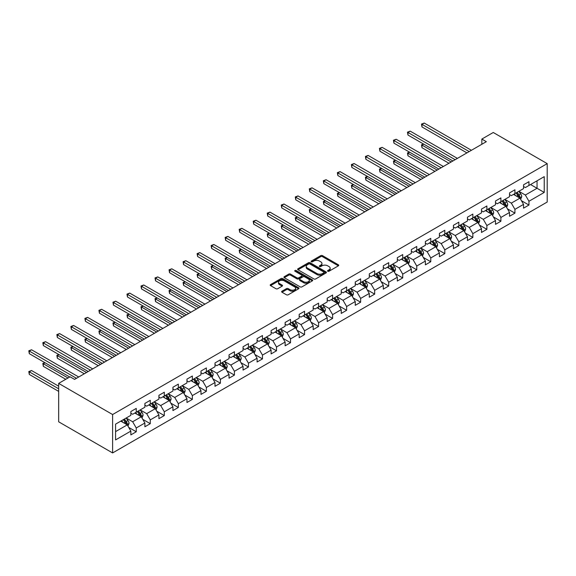 <?xml version="1.0" encoding="UTF-8"?>
<svg xmlns="http://www.w3.org/2000/svg" width="576" height="576" viewBox="0 0 576 576"><rect width="100%" height="100%" fill="white"/><g stroke="black" fill="none" stroke-linecap="round" stroke-linejoin="round"><path stroke-width="0.86" d="M327.773 271.238A0.871 0.504 0 0 0 329.004 271.238L338.386 265.831A1.246 0.72 0 0 0 338.746 265.32A1.246 0.72 0 0 0 338.386 264.809L322.495 255.636A1.246 0.72 0 0 0 320.731 255.636L311.357 261.05A0.871 0.504 0 0 0 311.105 261.41A0.871 0.504 0 0 0 311.357 261.763A0.871 0.504 0 0 0 312.595 261.763L313.805 261.065A3.996 2.304 0 0 1 319.457 261.065L320.774 261.828A3.996 2.304 0 0 1 321.948 263.462A3.996 2.304 0 0 1 320.774 265.09L319.565 265.788A0.871 0.504 0 0 0 319.306 266.148A0.871 0.504 0 0 0 319.565 266.501A0.871 0.504 0 0 0 320.803 266.501L322.013 265.802A3.996 2.304 0 0 1 327.658 265.802L328.982 266.566A3.996 2.304 0 0 1 330.156 268.2A3.996 2.304 0 0 1 328.982 269.827L327.773 270.526A0.871 0.504 0 0 0 327.514 270.886A0.871 0.504 0 0 0 327.773 271.238L327.773 270.526M281.995 291.204A1.246 0.72 0 0 0 281.628 291.708A1.246 0.72 0 0 0 281.995 292.219L286.452 294.79A1.246 0.72 0 0 0 288.216 294.79L298.627 288.778A1.246 0.72 0 0 0 298.994 288.274A1.246 0.72 0 0 0 298.627 287.762L282.744 278.59A1.246 0.72 0 0 0 280.98 278.59L270.569 284.602A1.246 0.72 0 0 0 270.202 285.113A1.246 0.72 0 0 0 270.569 285.624L275.947 288.727A1.246 0.72 0 0 0 277.711 288.727L282.168 286.157A1.246 0.72 0 0 0 282.535 285.646A1.246 0.72 0 0 0 282.168 285.134L279.504 283.594A3.341 1.93 0 0 1 278.525 282.233A3.341 1.93 0 0 1 280.584 280.454A3.341 1.93 0 0 1 284.22 280.872L294.682 286.906A3.341 1.93 0 0 1 295.654 288.274A3.341 1.93 0 0 1 293.594 290.052A3.341 1.93 0 0 1 289.958 289.634L288.216 288.626A1.246 0.72 0 0 0 286.452 288.626L281.995 291.204L281.995 292.219M547.2 163.627L493.258 132.487L481.838 139.075L486.338 141.674L74.578 379.397L70.085 376.805L58.666 383.393L112.608 414.54L547.2 163.627L547.2 202.039L112.608 452.945L112.608 414.54M313.898 278.95A1.246 0.72 0 0 0 315.662 278.95L326.074 272.938A1.246 0.72 0 0 0 326.441 272.426A1.246 0.72 0 0 0 326.074 271.915L310.19 262.742A1.246 0.72 0 0 0 308.426 262.742L298.008 268.754A1.246 0.72 0 0 0 297.648 269.266A1.246 0.72 0 0 0 298.008 269.777L313.898 278.95M295.315 271.433A0.871 0.504 0 0 1 296.201 271.555L312.336 280.865L301.939 286.87A1.246 0.72 0 0 1 300.175 286.87L284.285 277.697L288.742 275.148L288.742 274.104L284.285 276.682A1.246 0.72 0 0 0 283.925 277.193A1.246 0.72 0 0 0 284.285 277.697L284.285 276.682M288.742 275.148A1.246 0.72 0 0 1 290.513 275.148L290.513 274.104A1.246 0.72 0 0 0 288.742 274.104M290.513 274.104L296.95 277.826A1.246 0.72 0 0 0 298.714 277.826L301.673 276.12A1.246 0.72 0 0 0 302.04 275.609A1.246 0.72 0 0 0 301.673 275.098L294.97 271.231A0.871 0.504 0 0 1 294.71 270.871A0.871 0.504 0 0 1 295.25 270.403A0.871 0.504 0 0 1 296.201 270.518L312.35 279.842A1.246 0.72 0 0 1 312.718 280.346A1.246 0.72 0 0 1 312.35 280.858L312.35 279.842M128.743 427.435L136.253 431.77L136.253 427.982L144.886 423L144.886 426.787L150.278 423.67L150.278 419.882L158.911 414.9L158.911 418.687L164.304 415.577L164.304 411.79L172.93 406.8L172.93 410.594L178.33 407.477L178.33 403.69L186.955 398.707L186.955 402.494L192.355 399.384L192.355 395.59L200.981 390.607L200.981 394.394L206.374 391.284L206.374 387.497L215.006 382.514L215.006 386.302L220.399 383.184L220.399 379.397L229.032 374.414L229.032 378.202L234.425 375.091L234.425 371.297L243.058 366.314L243.058 370.109L248.45 366.991L248.45 363.204L257.083 358.222L257.083 362.009L262.476 358.891L262.476 355.104L271.109 350.122L271.109 353.909L276.502 350.798L276.502 347.011L285.134 342.029L285.134 345.816L290.527 342.698L290.527 338.911L299.16 333.929L299.16 337.716L304.553 334.606L304.553 330.811L313.178 325.829L313.178 329.623L318.578 326.506L318.578 322.718L327.204 317.736L327.204 321.523L332.604 318.406L332.604 314.618L341.23 309.636L341.23 313.423L346.622 310.313L346.622 306.526L355.255 301.536L355.255 305.33L360.648 302.213L360.648 298.426L369.281 293.443L369.281 297.23L374.674 294.12L374.674 290.326L383.306 285.343L383.306 289.138L388.699 286.02L388.699 282.233L397.332 277.25L397.332 281.038L402.725 277.92L402.725 274.133L411.358 269.15L411.358 272.938L416.75 269.827L416.75 266.033L425.383 261.05L425.383 264.845L430.776 261.727L430.776 257.94L439.409 252.958L439.409 256.745L444.802 253.634L444.802 249.84L453.434 244.858L453.434 248.645L458.827 245.534L458.827 241.747L467.453 236.765L467.453 240.552L472.853 237.434L472.853 233.647L481.478 228.665L481.478 232.452L486.878 229.342L486.878 225.547L495.504 220.565L495.504 224.359L500.897 221.242L500.897 217.454L509.53 212.472L509.53 216.259L514.922 213.142L514.922 209.354L523.555 204.372L523.555 208.159L528.948 205.049L528.948 201.262L544.234 192.434L544.234 176.652L537.041 180.806L537.041 188.28L544.234 192.434M136.253 431.77L130.86 434.887L130.86 431.093L115.574 439.92L115.574 424.138L130.86 415.318L130.86 411.523L136.253 408.413L136.253 412.2L144.886 407.218L144.886 403.43L150.278 400.313L150.278 404.107L158.911 399.118L158.911 395.33L164.304 392.22L164.304 396.007L172.93 391.025L172.93 387.238L178.33 384.12L178.33 387.907L186.955 382.925L186.955 379.138L192.355 376.02L192.355 379.814L200.981 374.832L200.981 371.038L206.374 367.927L206.374 371.714L215.006 366.732L215.006 362.945L220.399 359.827L220.399 363.614L229.032 358.632L229.032 354.845L234.425 351.734L234.425 355.522L243.058 350.539L243.058 346.752L248.45 343.634L248.45 347.422L257.083 342.439L257.083 338.652L262.476 335.534L262.476 339.329L271.109 334.346L271.109 330.552L276.502 327.442L276.502 331.229L285.134 326.246L285.134 322.459L290.527 319.342L290.527 323.129L299.16 318.146L299.16 314.359L304.553 311.249L304.553 315.036L313.178 310.054L313.178 306.259L318.578 303.149L318.578 306.936L327.204 301.954L327.204 298.166L332.604 295.049L332.604 298.843L341.23 293.861L341.23 290.066L346.622 286.956L346.622 290.743L355.255 285.761L355.255 281.974L360.648 278.856L360.648 282.643L369.281 277.661L369.281 273.874L374.674 270.756L374.674 274.55L383.306 269.568L383.306 265.774L388.699 262.663L388.699 266.45L397.332 261.468L397.332 257.681L402.725 254.563L402.725 258.358L411.358 253.368L411.358 249.581L416.75 246.47L416.75 250.258L425.383 245.275L425.383 241.488L430.776 238.37L430.776 242.158L439.409 237.175L439.409 233.388L444.802 230.27L444.802 234.065L453.434 229.082L453.434 225.288L458.827 222.178L458.827 225.965L467.453 220.982L467.453 217.195L472.853 214.078L472.853 217.865L481.478 212.882L481.478 209.095L486.878 205.985L486.878 209.772L495.504 204.79L495.504 201.002L500.897 197.885L500.897 201.672L509.53 196.69L509.53 192.902L514.922 189.785L514.922 193.579L523.555 188.597L523.555 184.802L528.948 181.692L528.948 185.479L544.234 176.652M134.813 413.035L141.286 416.772L132.653 421.754L126.18 418.018M130.86 413.237L132.653 414.281L136.253 412.2M132.653 421.754L136.253 427.982M141.286 416.772L144.886 423M148.838 404.935L155.311 408.672L146.678 413.654L140.206 409.918M144.886 405.144L146.678 406.181L150.278 404.107M146.678 413.654L150.278 419.882M155.311 408.672L158.911 414.9M162.864 396.835L169.337 400.572L160.704 405.554L154.231 401.818M158.911 397.044L160.704 398.081L164.304 396.007M160.704 405.554L164.304 411.79M169.337 400.572L172.93 406.8M176.89 388.742L183.362 392.479L174.73 397.462L168.257 393.725M172.93 388.951L174.73 389.988L178.33 387.907M174.73 397.462L178.33 403.69M183.362 392.479L186.955 398.707M190.915 380.642L197.388 384.379L188.755 389.362L182.282 385.625M186.955 380.851L188.755 381.888L192.355 379.814M188.755 389.362L192.355 395.59M197.388 384.379L200.981 390.607M204.941 372.542L211.414 376.286L202.781 381.269L196.308 377.532M200.981 372.751L202.781 373.788L206.374 371.714M202.781 381.269L206.374 387.497M211.414 376.286L215.006 382.514M218.966 364.45L225.439 368.186L216.806 373.169L210.334 369.432M215.006 364.658L216.806 365.695L220.399 363.614M216.806 373.169L220.399 379.397M225.439 368.186L229.032 374.414M232.985 356.35L239.465 360.086L230.832 365.069L224.359 361.332M229.032 356.558L230.832 357.595L234.425 355.522M230.832 365.069L234.425 371.297M239.465 360.086L243.058 366.314M247.01 348.257L253.483 351.994L244.858 356.976L238.385 353.239M243.058 348.458L244.858 349.502L248.45 347.422M244.858 356.976L248.45 363.204M253.483 351.994L257.083 358.222M261.036 340.157L267.509 343.894L258.883 348.876L252.41 345.139M257.083 340.366L258.883 341.402L262.476 339.329M258.883 348.876L262.476 355.104M267.509 343.894L271.109 350.122M275.062 332.057L281.534 335.794L272.909 340.783L266.429 337.039M271.109 332.266L272.909 333.302L276.502 331.229M272.909 340.783L276.502 347.011M281.534 335.794L285.134 342.029M289.087 323.964L295.56 327.701L286.927 332.683L280.454 328.946M285.134 324.173L286.927 325.21L290.527 323.129M286.927 332.683L290.527 338.911M295.56 327.701L299.16 333.929M303.113 315.864L309.586 319.601L300.953 324.583L294.48 320.846M299.16 316.073L300.953 317.11L304.553 315.036M300.953 324.583L304.553 330.811M309.586 319.601L313.178 325.829M317.138 307.771L323.611 311.508L314.978 316.49L308.506 312.754M313.178 307.973L314.978 309.017L318.578 306.936M314.978 316.49L318.578 322.718M323.611 311.508L327.204 317.736M331.164 299.671L337.637 303.408L329.004 308.39L322.531 304.654M327.204 299.88L329.004 300.917L332.604 298.843M329.004 308.39L332.604 314.618M337.637 303.408L341.23 309.636M345.19 291.571L351.662 295.308L343.03 300.29L336.557 296.554M341.23 291.78L343.03 292.817L346.622 290.743M343.03 300.29L346.622 306.526M351.662 295.308L355.255 301.536M359.215 283.478L365.688 287.215L357.055 292.198L350.582 288.461M355.255 283.687L357.055 284.724L360.648 282.643M357.055 292.198L360.648 298.426M365.688 287.215L369.281 293.443M373.234 275.378L379.714 279.115L371.081 284.098L364.608 280.361M369.281 275.587L371.081 276.624L374.674 274.55M371.081 284.098L374.674 290.326M379.714 279.115L383.306 285.343M387.259 267.278L393.732 271.022L385.106 276.005L378.634 272.268M383.306 267.487L385.106 268.531L388.699 266.45M385.106 276.005L388.699 282.233M393.732 271.022L397.332 277.25M401.285 259.186L407.758 262.922L399.132 267.905L392.659 264.168M397.332 259.394L399.132 260.431L402.725 258.358M399.132 267.905L402.725 274.133M407.758 262.922L411.358 269.15M415.31 251.086L421.783 254.822L413.158 259.805L406.678 256.068M411.358 251.294L413.158 252.331L416.75 250.258M413.158 259.805L416.75 266.033M421.783 254.822L425.383 261.05M429.336 242.993L435.809 246.73L427.176 251.712L420.703 247.975M425.383 243.194L427.176 244.238L430.776 242.158M427.176 251.712L430.776 257.94M435.809 246.73L439.409 252.958M443.362 234.893L449.834 238.63L441.202 243.612L434.729 239.875M439.409 235.102L441.202 236.138L444.802 234.065M441.202 243.612L444.802 249.84M449.834 238.63L453.434 244.858M457.387 226.793L463.86 230.537L455.227 235.519L448.754 231.782M453.434 227.002L455.227 228.038L458.827 225.965M455.227 235.519L458.827 241.747M463.86 230.537L467.453 236.765M471.413 218.7L477.886 222.437L469.253 227.419L462.78 223.682M467.453 218.909L469.253 219.946L472.853 217.865M469.253 227.419L472.853 233.647M477.886 222.437L481.478 228.665M485.438 210.6L491.911 214.337L483.278 219.319L476.806 215.582M481.478 210.809L483.278 211.846L486.878 209.772M483.278 219.319L486.878 225.547M491.911 214.337L495.504 220.565M499.464 202.507L505.937 206.244L497.304 211.226L490.831 207.49M495.504 202.709L497.304 203.753L500.897 201.672M497.304 211.226L500.897 217.454M505.937 206.244L509.53 212.472M513.49 194.407L519.962 198.144L511.33 203.126L504.857 199.39M509.53 194.616L511.33 195.653L514.922 193.579M511.33 203.126L514.922 209.354M519.962 198.144L523.555 204.372M530.568 184.543L537.041 188.28L525.355 195.034L518.882 191.29M523.555 186.516L525.355 187.553L528.948 185.479M525.355 195.034L528.948 201.262M58.666 383.393L58.666 421.805L112.608 452.945M481.838 139.075L481.838 144.266M115.574 431.611L127.26 424.865L120.787 421.128M127.26 424.865L130.86 431.093M521.446 200.714L528.948 205.049M507.42 208.814L514.922 213.142M493.394 216.907L500.897 221.242M479.369 225.007L486.878 229.342M465.343 233.1L472.853 237.434M451.318 241.2L458.827 245.534M437.292 249.3L444.802 253.634M423.266 257.393L430.776 261.727M409.241 265.493L416.75 269.827M395.215 273.586L402.725 277.92M381.197 281.686L388.699 286.02M367.171 289.786L374.674 294.12M353.146 297.878L360.648 302.213M339.12 305.978L346.622 310.313M325.094 314.071L332.604 318.406M311.069 322.171L318.578 326.506M297.043 330.271L304.553 334.606M283.018 338.364L290.527 342.698M268.992 346.464L276.502 350.798M254.966 354.564L262.476 358.891M240.948 362.657L248.45 366.991M226.922 370.757L234.425 375.091M212.897 378.85L220.399 383.184M198.871 386.95L206.374 391.284M184.846 395.05L192.355 399.384M170.82 403.142L178.33 407.477M156.794 411.242L164.304 415.577M142.769 419.335L150.278 423.67M328.118 271.368L328.982 270.864A3.996 2.304 0 0 0 330.156 269.237L330.156 268.2M321.948 263.462L321.948 264.499A3.996 2.304 0 0 1 320.774 266.126L319.91 266.623M338.364 265.838L322.495 256.68A1.246 0.72 0 0 0 320.731 256.68L311.71 261.886M326.059 272.945L310.19 263.786A1.246 0.72 0 0 0 308.426 263.786L298.03 269.784M323.863 272.779A0.871 0.504 0 0 0 324.122 272.426A0.871 0.504 0 0 0 323.863 272.066L309.924 264.017A0.871 0.504 0 0 0 308.686 264.017L307.411 264.758A3.996 2.304 0 0 0 306.238 266.386A3.996 2.304 0 0 0 307.411 268.02L316.937 273.521A3.996 2.304 0 0 0 322.589 273.521L323.863 272.779L323.863 273.823A0.871 0.504 0 0 0 324.122 273.463L324.122 272.426M306.238 266.386L306.238 267.43A3.996 2.304 0 0 0 307.411 269.057L307.411 268.02M323.863 273.823L322.589 274.558A3.996 2.304 0 0 1 316.937 274.558L307.411 269.057M290.513 275.148L296.95 278.863A1.246 0.72 0 0 0 298.714 278.863L301.673 277.157A1.246 0.72 0 0 0 302.04 276.646L302.04 275.609M303.638 281.686A3.341 1.93 0 0 0 307.274 282.103A3.341 1.93 0 0 0 309.334 280.325A3.341 1.93 0 0 0 308.354 278.957L304.675 276.833A1.246 0.72 0 0 0 302.911 276.833L299.952 278.539A1.246 0.72 0 0 0 299.585 279.05A1.246 0.72 0 0 0 299.952 279.562L303.638 281.686L303.638 282.722A3.341 1.93 0 0 0 307.274 283.14A3.341 1.93 0 0 0 309.334 281.362L309.334 280.325M299.585 279.05L299.585 280.087A1.246 0.72 0 0 0 299.952 280.598L299.952 279.562M303.638 282.722L299.952 280.598M295.654 288.274L295.654 289.31A3.341 1.93 0 0 1 293.594 291.089A3.341 1.93 0 0 1 289.958 290.671L288.216 289.663A1.246 0.72 0 0 0 286.452 289.663L282.01 292.226M278.525 282.233L278.525 283.27A3.341 1.93 0 0 0 279.504 284.638L279.504 283.594M282.168 285.134L282.168 286.157L279.504 284.638M298.627 287.762L298.627 288.778L282.744 279.626A1.246 0.72 0 0 0 280.98 279.626L270.583 285.631L270.569 284.602M520.668 199.375L521.741 196.682A3.37 1.944 -120 0 0 520.661 193.81L518.81 191.333M515.57 195.61L514.31 193.932M423.698 144.13L421.992 145.116L421.992 147.708L448.934 163.267M516.024 192.946L517.874 195.422A3.37 1.944 60 0 1 518.839 197.446C519.35 198.122 519.71 197.914 519.919 196.826A3.37 1.944 -120 0 0 518.954 194.796L517.097 192.319M516.254 192.809L518.314 195.559A1.714 0.994 60 0 1 518.623 196.078L519.919 196.826M421.992 147.708L421.495 144.828L451.181 161.964M421.495 144.828L423.504 144.014M469.166 151.582L421.992 124.351L424.238 123.055L471.413 150.286M466.913 152.885L421.992 126.943L421.992 124.351L421.495 124.063L424.238 123.055M421.992 126.943L421.495 124.063M506.642 207.475L507.715 204.775A3.37 1.944 -120 0 0 506.642 201.91L504.785 199.433M501.552 203.71L500.285 202.025M409.673 152.222L407.966 153.209L407.966 155.808L434.909 171.36M501.998 201.038L503.849 203.515A3.37 1.944 60 0 1 504.814 205.546C505.325 206.222 505.685 206.014 505.894 204.919A3.37 1.944 -120 0 0 504.929 202.896L503.078 200.419M502.229 200.902L504.288 203.652A1.714 0.994 60 0 1 504.605 204.178L505.894 204.919M407.966 155.808L407.47 152.928L437.155 170.064M407.47 152.928L409.478 152.107M492.617 215.568L493.69 212.875A3.37 1.944 -120 0 0 492.617 210.002L490.759 207.526M487.526 211.81L486.266 210.125M395.647 160.322L393.941 161.309L393.941 163.901L420.883 179.46M491.386 214.034L491.868 213.019A3.37 1.944 -120 0 0 490.903 210.989L489.053 208.512M488.203 209.002L490.262 211.752A1.714 0.994 60 0 1 490.579 212.27L491.868 213.019M487.973 209.138L489.83 211.615A3.37 1.944 60 0 1 490.788 213.638M393.941 163.901L393.444 161.021L423.13 178.164M393.444 161.021L395.453 160.207M455.141 159.682L407.966 132.451L410.213 131.148L457.387 158.386M452.894 160.978L407.966 135.043L407.966 132.451L407.47 132.163L410.213 131.148M407.966 135.043L407.47 132.163M441.115 167.782L393.941 140.544L396.187 139.248L443.362 166.478M438.869 169.078L393.941 143.143L393.941 140.544L393.444 140.256L396.187 139.248M393.941 143.143L393.444 140.256M478.598 223.668L479.664 220.975A3.37 1.944 -120 0 0 478.591 218.102L476.734 215.626M473.501 219.902L472.241 218.225M381.629 168.415L379.915 169.402L379.915 172.001L406.858 187.553M473.947 217.238L475.805 219.715A3.37 1.944 60 0 1 476.77 221.738C477.274 222.415 477.634 222.206 477.842 221.119A3.37 1.944 -120 0 0 476.878 219.089L475.027 216.612M474.185 217.102L476.237 219.845A1.714 0.994 60 0 1 476.554 220.37L477.842 221.119M379.915 172.001L379.426 169.121L409.111 186.257M379.426 169.121L381.427 168.307M464.573 231.761L465.638 229.068A3.37 1.944 -120 0 0 464.566 226.202L462.708 223.726M459.475 228.002L458.215 226.318M367.603 176.515L365.89 177.502L365.89 180.094L392.839 195.653M459.922 225.331L461.779 227.808A3.37 1.944 60 0 1 462.744 229.838C463.248 230.515 463.608 230.306 463.824 229.212A3.37 1.944 -120 0 0 462.859 227.189L461.002 224.712M460.159 225.194L462.218 227.945A1.714 0.994 60 0 1 462.528 228.463L463.824 229.212M365.89 180.094L365.4 177.214L395.086 194.357M365.4 177.214L367.402 176.4M450.547 239.861L451.613 237.168A3.37 1.944 -120 0 0 450.54 234.295L448.682 231.818M445.45 236.095L444.19 234.418M353.578 184.615L351.864 185.602L351.864 188.194L378.814 203.753M445.896 233.431L447.754 235.908A3.37 1.944 60 0 1 448.718 237.931C449.222 238.608 449.582 238.406 449.798 237.312A3.37 1.944 -120 0 0 448.834 235.282L446.976 232.805M446.134 233.294L448.193 236.045A1.714 0.994 60 0 1 448.502 236.563L449.798 237.312M351.864 188.194L351.374 185.314L381.06 202.45M351.374 185.314L353.376 184.5M427.09 175.874L379.915 148.644L382.162 147.348L429.336 174.578M424.843 177.178L379.915 151.236L379.915 148.644L379.426 148.356L382.162 147.348M379.915 151.236L379.426 148.356M413.064 183.974L365.89 156.737L368.143 155.441L415.31 182.678M410.818 185.27L365.89 159.336L365.89 156.737L365.4 156.456L368.143 155.441M365.89 159.336L365.4 156.456M399.038 192.074L351.864 164.837L354.118 163.541L401.285 190.771M396.792 193.37L351.864 167.429L351.864 164.837L351.374 164.549L354.118 163.541M351.864 167.429L351.374 164.549M436.522 247.961L437.587 245.261A3.37 1.944 -120 0 0 436.514 242.395L434.657 239.918M431.424 244.195L430.164 242.51M339.552 192.708L337.846 193.694L337.846 196.294L364.788 211.846M431.87 241.524L433.728 244.001A3.37 1.944 60 0 1 434.693 246.031C435.197 246.708 435.557 246.499 435.773 245.405A3.37 1.944 -120 0 0 434.808 243.382L432.95 240.905M432.108 241.394L434.167 244.138A1.714 0.994 60 0 1 434.477 244.663L435.773 245.405M337.846 196.294L337.349 193.414L367.034 210.55M337.349 193.414L339.35 192.593M385.013 200.167L337.846 172.937L340.092 171.634L387.259 198.871M382.766 201.463L337.846 175.529L337.846 172.937L337.349 172.649L340.092 171.634M337.846 175.529L337.349 172.649M422.496 256.054L423.562 253.361A3.37 1.944 -120 0 0 422.489 250.495L420.631 248.018M417.398 252.295L416.138 250.61M325.526 200.808L323.82 201.794L323.82 204.386L350.762 219.946M417.845 249.624L419.702 252.101A3.37 1.944 60 0 1 420.667 254.124C421.171 254.808 421.531 254.599 421.747 253.505A3.37 1.944 -120 0 0 420.782 251.482L418.925 248.998M418.082 249.487L420.142 252.238A1.714 0.994 60 0 1 420.451 252.756L421.747 253.505M323.82 204.386L323.323 201.506L353.009 218.65M323.323 201.506L325.325 200.693M370.987 208.267L323.82 181.03L326.066 179.734L373.234 206.971M368.741 209.563L323.82 183.629L323.82 181.03L323.323 180.749L326.066 179.734M323.82 183.629L323.323 180.749M408.47 264.154L409.543 261.461A3.37 1.944 -120 0 0 408.463 258.588L406.606 256.111M403.373 260.388L402.113 258.71M311.501 208.901L309.794 209.887L309.794 212.486L336.737 228.038M403.819 257.724L405.677 260.201A3.37 1.944 60 0 1 406.642 262.224C407.146 262.901 407.506 262.692 407.722 261.605A3.37 1.944 -120 0 0 406.757 259.574L404.899 257.098M404.057 257.587L406.116 260.33A1.714 0.994 60 0 1 406.426 260.856L407.722 261.605M309.794 212.486L309.298 209.606L338.983 226.742M309.298 209.606L311.306 208.793M356.962 216.36L309.794 189.13L312.041 187.834L359.215 215.064M354.715 217.663L309.794 191.722L309.794 189.13L309.298 188.842L312.041 187.834M309.794 191.722L309.298 188.842M394.445 272.246L395.518 269.554A3.37 1.944 -120 0 0 394.438 266.688L392.587 264.211M389.347 268.488L388.087 266.803M297.475 217.001L295.769 217.987L295.769 220.586L322.711 236.138M389.794 265.817L391.651 268.294A3.37 1.944 60 0 1 392.616 270.324C393.12 271.001 393.48 270.792 393.696 269.698A3.37 1.944 -120 0 0 392.731 267.674L390.874 265.198M390.031 265.68L392.09 268.43A1.714 0.994 60 0 1 392.4 268.949L393.696 269.698M295.769 220.586L295.272 217.699L324.958 234.842M295.272 217.699L297.281 216.886M342.943 224.46L295.769 197.222L298.015 195.926L345.19 223.164M340.69 225.756L295.769 199.822L295.769 197.222L295.272 196.942L298.015 195.926M295.769 199.822L295.272 196.942M380.419 280.346L381.492 277.654A3.37 1.944 -120 0 0 380.412 274.781L378.562 272.304M375.322 276.581L374.062 274.903M283.45 225.101L281.743 226.087L281.743 228.679L308.686 244.238M375.775 273.917L377.626 276.394A3.37 1.944 60 0 1 378.59 278.417C379.102 279.094 379.462 278.892 379.67 277.798A3.37 1.944 -120 0 0 378.706 275.767L376.848 273.29M376.006 273.78L378.065 276.53A1.714 0.994 60 0 1 378.374 277.049L379.67 277.798M281.743 228.679L281.246 225.799L310.932 242.935M281.246 225.799L283.255 224.986M328.918 232.56L281.743 205.322L283.99 204.026L331.164 231.257M326.664 233.856L281.743 207.914L281.743 205.322L281.246 205.034L283.99 204.026M281.743 207.914L281.246 205.034M366.394 288.446L367.466 285.746A3.37 1.944 -120 0 0 366.386 282.881L364.536 280.404M361.303 284.681L360.036 282.996M269.424 233.194L267.718 234.18L267.718 236.779L294.66 252.331M361.75 282.01L363.6 284.486A3.37 1.944 60 0 1 364.565 286.517C365.076 287.194 365.436 286.985 365.645 285.89A3.37 1.944 -120 0 0 364.68 283.867L362.83 281.39M361.98 281.88L364.039 284.623A1.714 0.994 60 0 1 364.356 285.149L365.645 285.89M267.718 236.779L267.221 233.899L296.906 251.035M267.221 233.899L269.23 233.078M314.892 240.653L267.718 213.422L269.964 212.119L317.138 239.357M312.646 241.949L267.718 216.014L267.718 213.422L267.221 213.134L269.964 212.119M267.718 216.014L267.221 213.134M352.368 296.539L353.441 293.846A3.37 1.944 -120 0 0 352.368 290.981L350.51 288.504M347.278 292.781L346.018 291.096M255.398 241.294L253.692 242.28L253.692 244.872L280.634 260.431M347.724 290.11L349.574 292.586A3.37 1.944 60 0 1 350.539 294.617C351.05 295.294 351.41 295.085 351.619 293.99A3.37 1.944 -120 0 0 350.654 291.967L348.804 289.49M347.954 289.973L350.014 292.723A1.714 0.994 60 0 1 350.33 293.242L351.619 293.99M253.692 244.872L253.195 241.992L282.881 259.135M253.195 241.992L255.204 241.178M300.866 248.753L253.692 221.515L255.938 220.219L303.113 247.457M298.62 250.049L253.692 224.114L253.692 221.515L253.195 221.234L255.938 220.219M253.692 224.114L253.195 221.234M338.342 304.639L339.415 301.946A3.37 1.944 -120 0 0 338.342 299.074L336.485 296.597M333.252 300.874L331.992 299.196M241.38 249.394L239.666 250.38L239.666 252.972L266.609 268.531M333.698 298.21L335.556 300.686A3.37 1.944 60 0 1 336.521 302.71C337.025 303.386 337.385 303.178 337.594 302.09A3.37 1.944 -120 0 0 336.629 300.06L334.778 297.583M333.929 298.073L335.988 300.816A1.714 0.994 60 0 1 336.305 301.342L337.594 302.09M239.666 252.972L239.177 250.092L268.862 267.228M239.177 250.092L241.178 249.278M286.841 256.846L239.666 229.615L241.913 228.319L289.087 255.55M284.594 258.149L239.666 232.207L239.666 229.615L239.177 229.327L241.913 228.319M239.666 232.207L239.177 229.327M324.324 312.732L325.39 310.039A3.37 1.944 -120 0 0 324.317 307.174L322.459 304.697M319.226 308.974L317.966 307.289M227.354 257.486L225.641 258.473L225.641 261.072L252.583 276.624M319.673 306.302L321.53 308.779A3.37 1.944 60 0 1 322.495 310.81C322.999 311.486 323.359 311.278 323.568 310.183A3.37 1.944 -120 0 0 322.61 308.16L320.753 305.683M319.91 306.166L321.962 308.916A1.714 0.994 60 0 1 322.279 309.442L323.568 310.183M225.641 261.072L225.151 258.185L254.837 275.328M225.151 258.185L227.153 257.371M272.815 264.946L225.641 237.708L227.887 236.412L275.062 263.65M270.569 266.242L225.641 240.307L225.641 237.708L225.151 237.427L227.887 236.412M225.641 240.307L225.151 237.427M310.298 320.832L311.364 318.139A3.37 1.944 -120 0 0 310.291 315.266L308.434 312.79M305.201 317.074L303.941 315.389M213.329 265.586L211.615 266.573L211.615 269.165L238.565 284.724M305.647 314.402L307.505 316.879A3.37 1.944 60 0 1 308.47 318.902C308.974 319.579 309.334 319.378 309.55 318.283A3.37 1.944 -120 0 0 308.585 316.253L306.727 313.776M305.885 314.266L307.944 317.016A1.714 0.994 60 0 1 308.254 317.534L309.55 318.283M211.615 269.165L211.126 266.285L240.811 283.428M211.126 266.285L213.127 265.471M258.79 273.046L211.615 245.808L213.869 244.512L261.036 271.742M256.543 274.342L211.615 248.407L211.615 245.808L211.126 245.52L213.869 244.512M211.615 248.407L211.126 245.52M296.273 328.932L297.338 326.239A3.37 1.944 -120 0 0 296.266 323.366L294.408 320.89M291.175 325.166L289.915 323.482M199.303 273.679L197.597 274.666L197.597 277.265L224.539 292.817M291.622 322.495L293.479 324.979A3.37 1.944 60 0 1 294.444 327.002C294.948 327.679 295.308 327.47 295.524 326.376A3.37 1.944 -120 0 0 294.559 324.353L292.702 321.876M291.859 322.366L293.918 325.109A1.714 0.994 60 0 1 294.228 325.634L295.524 326.376M197.597 277.265L197.1 274.385L226.786 291.521M197.1 274.385L199.102 273.571M244.764 281.138L197.597 253.908L199.843 252.605L247.01 279.842M242.518 282.442L197.597 256.5L197.597 253.908L197.1 253.62L199.843 252.605M197.597 256.5L197.1 253.62M282.247 337.025L283.313 334.332A3.37 1.944 -120 0 0 282.24 331.466L280.382 328.99M277.15 333.266L275.89 331.582M185.278 281.779L183.571 282.766L183.571 285.358L210.514 300.917M277.596 330.595L279.454 333.072A3.37 1.944 60 0 1 280.418 335.102C280.922 335.779 281.282 335.57 281.498 334.476A3.37 1.944 -120 0 0 280.534 332.453L278.676 329.976M277.834 330.458L279.893 333.209A1.714 0.994 60 0 1 280.202 333.727L281.498 334.476M183.571 285.358L183.074 282.478L212.76 299.621M183.074 282.478L185.076 281.664M230.738 289.238L183.571 262.001L185.818 260.705L232.985 287.942M228.492 290.534L183.571 264.6L183.571 262.001L183.074 261.72L185.818 260.705M183.571 264.6L183.074 261.72M268.222 345.125L269.287 342.432A3.37 1.944 -120 0 0 268.214 339.559L266.357 337.082M263.124 341.359L261.864 339.682M171.252 289.879L169.546 290.866L169.546 293.458L196.488 309.017M263.57 338.695L265.428 341.172A3.37 1.944 60 0 1 266.393 343.195C266.897 343.872 267.257 343.663 267.473 342.576A3.37 1.944 -120 0 0 266.508 340.546L264.65 338.069M263.808 338.558L265.867 341.309A1.714 0.994 60 0 1 266.177 341.827L267.473 342.576M169.546 293.458L169.049 290.578L198.734 307.714M169.049 290.578L171.058 289.764M216.713 297.338L169.546 270.101L171.792 268.805L218.966 296.035M214.466 298.634L169.546 272.693L169.546 270.101L169.049 269.813L171.792 268.805M169.546 272.693L169.049 269.813M254.196 353.225L255.269 350.525A3.37 1.944 -120 0 0 254.189 347.659L252.338 345.182M249.098 349.459L247.838 347.774M157.226 297.972L155.52 298.958L155.52 301.558L182.462 317.11M249.545 346.788L251.402 349.265A3.37 1.944 60 0 1 252.367 351.295C252.871 351.972 253.231 351.763 253.447 350.669A3.37 1.944 -120 0 0 252.482 348.646L250.625 346.169M249.782 346.658L251.842 349.402A1.714 0.994 60 0 1 252.151 349.927L253.447 350.669M155.52 301.558L155.023 298.678L184.709 315.814M155.023 298.678L157.032 297.857M202.687 305.431L155.52 278.201L157.766 276.898L204.941 304.135M200.441 306.727L155.52 280.793L155.52 278.201L155.023 277.913L157.766 276.898M155.52 280.793L155.023 277.913M240.17 361.318L241.243 358.625A3.37 1.944 -120 0 0 240.163 355.752L238.313 353.275M235.073 357.559L233.813 355.874M143.201 306.072L141.494 307.058L141.494 309.65L168.437 325.21M235.526 354.888L237.377 357.365A3.37 1.944 60 0 1 238.342 359.388C238.853 360.072 239.206 359.863 239.422 358.769A3.37 1.944 -120 0 0 238.457 356.738L236.599 354.262M235.757 354.751L237.816 357.502A1.714 0.994 60 0 1 238.126 358.02L239.422 358.769M141.494 309.65L140.998 306.77L170.683 323.914M140.998 306.77L143.006 305.957M188.669 313.531L141.494 286.294L143.741 284.998L190.915 312.235M186.415 314.827L141.494 288.893L141.494 286.294L140.998 286.013L143.741 284.998M141.494 288.893L140.998 286.013M226.145 369.418L227.218 366.725A3.37 1.944 -120 0 0 226.138 363.852L224.287 361.375M221.047 365.652L219.787 363.974M129.175 314.165L127.469 315.151L127.469 317.75L154.411 333.302M221.501 362.988L223.351 365.465A3.37 1.944 60 0 1 224.316 367.488C224.827 368.165 225.187 367.956 225.396 366.869A3.37 1.944 -120 0 0 224.431 364.838L222.574 362.362M221.731 362.851L223.79 365.594A1.714 0.994 60 0 1 224.1 366.12L225.396 366.869M127.469 317.75L126.972 314.87L156.658 332.006M126.972 314.87L128.981 314.057M174.643 321.624L127.469 294.394L129.715 293.098L176.89 320.328M172.397 322.927L127.469 296.986L127.469 294.394L126.972 294.106L129.715 293.098M127.469 296.986L126.972 294.106M212.119 377.51L213.192 374.818A3.37 1.944 -120 0 0 212.119 371.952L210.262 369.475M207.029 373.752L205.769 372.067M115.15 322.265L113.443 323.251L113.443 325.843L140.386 341.402M207.475 371.081L209.326 373.558A3.37 1.944 60 0 1 210.29 375.588C210.802 376.265 211.162 376.056 211.37 374.962A3.37 1.944 -120 0 0 210.406 372.938L208.555 370.462M207.706 370.944L209.765 373.694A1.714 0.994 60 0 1 210.082 374.213L211.37 374.962M113.443 325.843L112.946 322.963L142.632 340.106M112.946 322.963L114.955 322.15M160.618 329.724L113.443 302.486L115.69 301.19L162.864 328.428M158.371 331.02L113.443 305.086L113.443 302.486L112.946 302.206L115.69 301.19M113.443 305.086L112.946 302.206M198.094 385.61L199.166 382.918A3.37 1.944 -120 0 0 198.094 380.045L196.236 377.568M193.003 381.845L191.743 380.167M101.124 330.365L99.418 331.351L99.418 333.943L126.36 349.502M193.45 379.181L195.307 381.658A3.37 1.944 60 0 1 196.272 383.681C196.776 384.358 197.136 384.156 197.345 383.062A3.37 1.944 -120 0 0 196.38 381.031L194.53 378.554M193.68 379.044L195.739 381.794A1.714 0.994 60 0 1 196.056 382.313L197.345 383.062M99.418 333.943L98.928 331.063L128.614 348.199M98.928 331.063L100.93 330.25M146.592 337.824L99.418 310.586L101.664 309.29L148.838 336.521M144.346 339.12L99.418 313.178L99.418 310.586L98.928 310.298L101.664 309.29M99.418 313.178L98.928 310.298M184.075 393.71L185.141 391.01A3.37 1.944 -120 0 0 184.068 388.145L182.21 385.668M178.978 389.945L177.718 388.26M87.106 338.458L85.392 339.444L85.392 342.043L112.334 357.595M179.424 387.274L181.282 389.75A3.37 1.944 60 0 1 182.246 391.781C182.75 392.458 183.11 392.249 183.319 391.154A3.37 1.944 -120 0 0 182.354 389.131L180.504 386.654M179.662 387.144L181.714 389.887A1.714 0.994 60 0 1 182.03 390.413L183.319 391.154M85.392 342.043L84.902 339.163L114.588 356.299M84.902 339.163L86.904 338.342M132.566 345.917L85.392 318.686L87.638 317.383L134.813 344.621M130.32 347.213L85.392 321.278L85.392 318.686L84.902 318.398L87.638 317.383M85.392 321.278L84.902 318.398M170.05 401.803L171.115 399.11A3.37 1.944 -120 0 0 170.042 396.245L168.185 393.768M164.952 398.045L163.692 396.36M73.08 346.558L71.366 347.544L71.366 350.136L98.316 365.695M165.398 395.374L167.256 397.85A3.37 1.944 60 0 1 168.221 399.874C168.725 400.558 169.085 400.349 169.301 399.254A3.37 1.944 -120 0 0 168.336 397.231L166.478 394.747M165.636 395.237L167.695 397.987A1.714 0.994 60 0 1 168.005 398.506L169.301 399.254M71.366 350.136L70.877 347.256L100.562 364.399M70.877 347.256L72.878 346.442M118.541 354.017L71.366 326.779L73.62 325.483L120.787 352.721M116.294 355.313L71.366 329.378L71.366 326.779L70.877 326.498L73.62 325.483M71.366 329.378L70.877 326.498M156.024 409.903L157.09 407.21A3.37 1.944 -120 0 0 156.017 404.338L154.159 401.861M150.926 406.138L149.666 404.46M59.054 354.65L57.341 355.637L57.341 358.236L84.29 373.788M151.373 403.474L153.23 405.95A3.37 1.944 60 0 1 154.195 407.974C154.699 408.65 155.059 408.442 155.275 407.354A3.37 1.944 -120 0 0 154.31 405.324L152.453 402.847M151.61 403.337L153.67 406.08A1.714 0.994 60 0 1 153.979 406.606L155.275 407.354M57.341 358.236L56.851 355.356L86.537 372.492M56.851 355.356L58.853 354.542M104.515 362.11L57.341 334.879L59.594 333.583L106.762 360.814M102.269 363.413L57.341 337.471L57.341 334.879L56.851 334.591L59.594 333.583M57.341 337.471L56.851 334.591M141.998 417.996L143.064 415.303A3.37 1.944 -120 0 0 141.991 412.438L140.134 409.961M136.901 414.238L135.641 412.553M45.029 362.75L43.322 363.737L43.322 366.336L65.765 379.296M137.347 411.566L139.205 414.043A3.37 1.944 60 0 1 140.17 416.074C140.674 416.75 141.034 416.542 141.25 415.447A3.37 1.944 -120 0 0 140.285 413.424L138.427 410.947M137.585 411.43L139.644 414.18A1.714 0.994 60 0 1 139.954 414.698L141.25 415.447M43.322 366.336L42.826 363.449L68.018 377.993M42.826 363.449L44.827 362.635M90.49 370.21L43.322 342.972L45.569 341.676L92.736 368.914M88.243 371.506L43.322 345.571L43.322 342.972L42.826 342.691L45.569 341.676M43.322 345.571L42.826 342.691M127.973 426.096L129.038 423.403A3.37 1.944 -120 0 0 127.966 420.53L126.108 418.054M122.875 422.338L121.615 420.653M58.666 386.194L31.543 370.534L29.297 371.837L29.297 374.429L58.666 391.385M123.322 419.666L125.179 422.143A3.37 1.944 60 0 1 126.144 424.166C126.648 424.843 127.008 424.642 127.224 423.547A3.37 1.944 -120 0 0 126.259 421.517L124.402 419.04M123.559 419.53L125.618 422.28A1.714 0.994 60 0 1 125.928 422.798L127.224 423.547M29.297 374.429L28.8 371.549L58.666 388.793M28.8 371.549L31.543 370.534M76.464 378.31L29.297 351.072L31.543 349.776L78.718 377.006M69.725 377.006L29.297 353.671L29.297 351.072L28.8 350.784L31.543 349.776M29.297 353.671L28.8 350.784M328.982 270.864L328.982 269.827M319.565 266.501L319.565 265.788M320.774 266.126L320.774 265.09M311.357 261.763L311.357 261.05M320.731 256.68L320.731 255.636M322.495 256.68L322.495 255.636M338.386 265.831L338.386 264.809M298.008 269.777L298.008 268.754M308.426 263.786L308.426 262.742M310.19 263.786L310.19 262.742M326.074 272.938L326.074 271.915M316.937 274.558L316.937 273.521M322.589 274.558L322.589 273.521M296.95 278.863L296.95 277.826M298.714 278.863L298.714 277.826M301.673 277.157L301.673 276.12M296.201 271.555L296.201 270.518M286.452 289.663L286.452 288.626M288.216 289.663L288.216 288.626M289.958 290.671L289.958 289.634M280.98 279.626L280.98 278.59M282.744 279.626L282.744 278.59M519.624 197.95L521.719 196.747M518.954 194.796L520.661 193.81M516.557 196.178L517.874 195.422M505.598 206.05L507.694 204.84M504.929 202.896L506.642 201.91M502.531 204.278L503.849 203.515M491.58 214.15L493.668 212.94M490.903 210.989L492.617 210.002M488.513 212.378L489.83 211.615M477.554 222.242L479.642 221.04M476.878 219.089L478.591 218.102M474.487 220.471L475.805 219.715M463.529 230.342L465.617 229.133M462.859 227.189L464.566 226.202M460.462 228.571L461.779 227.808M449.503 238.435L451.591 237.233M448.834 235.282L450.54 234.295M446.436 236.664L447.754 235.908M435.478 246.535L437.566 245.326M434.808 243.382L436.514 242.395M432.41 244.764L433.728 244.001M421.452 254.635L423.54 253.426M420.782 251.482L422.489 250.495M418.385 252.864L419.702 252.101M407.426 262.728L409.514 261.526M406.757 259.574L408.463 258.588M404.359 260.957L405.677 260.201M393.401 270.828L395.496 269.618M392.731 267.674L394.438 266.688M390.334 269.057L391.651 268.294M379.375 278.928L381.47 277.718M378.706 275.767L380.412 274.781M376.308 277.157L377.626 276.394M365.35 287.021L367.445 285.818M364.68 283.867L366.386 282.881M362.282 285.25L363.6 284.486M351.331 295.121L353.419 293.911M350.654 291.967L352.368 290.981M348.257 293.35L349.574 292.586M337.306 303.214L339.394 302.011M336.629 300.06L338.342 299.074M334.238 301.442L335.556 300.686M323.28 311.314L325.368 310.104M322.61 308.16L324.317 307.174M320.213 309.542L321.53 308.779M309.254 319.414L311.342 318.204M308.585 316.253L310.291 315.266M306.187 317.642L307.505 316.879M295.229 327.506L297.317 326.304M294.559 324.353L296.266 323.366M292.162 325.735L293.479 324.979M281.203 335.606L283.291 334.397M280.534 332.453L282.24 331.466M278.136 333.835L279.454 333.072M267.178 343.699L269.266 342.497M266.508 340.546L268.214 339.559M264.11 341.928L265.428 341.172M253.152 351.799L255.247 350.59M252.482 348.646L254.189 347.659M250.085 350.028L251.402 349.265M239.126 359.899L241.222 358.69M238.457 356.738L240.163 355.752M236.059 358.128L237.377 357.365M225.101 367.992L227.196 366.79M224.431 364.838L226.138 363.852M222.034 366.221L223.351 365.465M211.082 376.092L213.17 374.882M210.406 372.938L212.119 371.952M208.008 374.321L209.326 373.558M197.057 384.185L199.145 382.982M196.38 381.031L198.094 380.045M193.99 382.414L195.307 381.658M183.031 392.285L185.119 391.075M182.354 389.131L184.068 388.145M179.964 390.514L181.282 389.75M169.006 400.385L171.094 399.175M168.336 397.231L170.042 396.245M165.938 398.614L167.256 397.85M154.98 408.478L157.068 407.275M154.31 405.324L156.017 404.338M151.913 406.706L153.23 405.95M140.954 416.578L143.042 415.368M140.285 413.424L141.991 412.438M137.887 414.806L139.205 414.043M126.929 424.678L129.017 423.468M126.259 421.517L127.966 420.53M123.862 422.906L125.179 422.143"/></g></svg>
